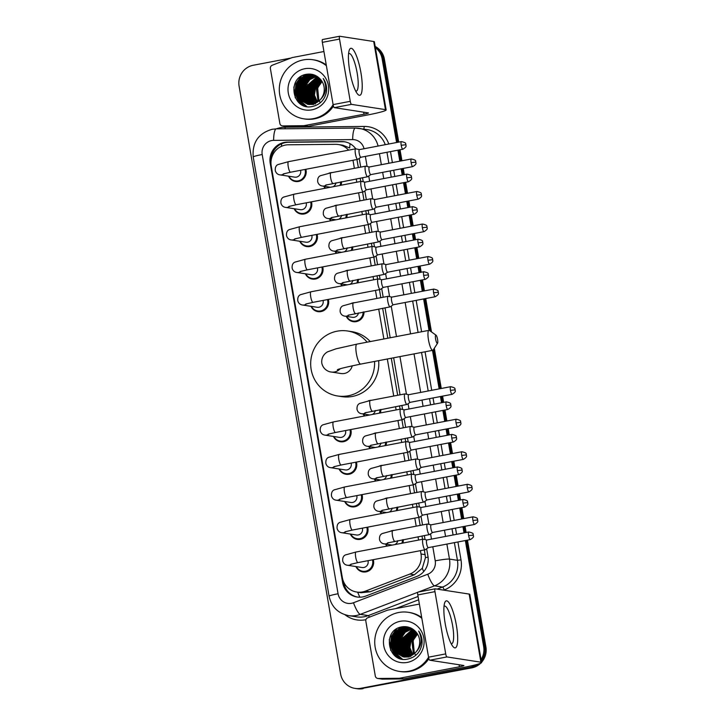 <?xml version="1.0" encoding="UTF-8"?>
<svg xmlns="http://www.w3.org/2000/svg" width="725" height="725" viewBox="0 0 725 725"><rect width="100%" height="100%" fill="white"/><g stroke="black" fill="none" stroke-linecap="round" stroke-linejoin="round"><path stroke-width="1.09" d="M334.506 205.746A9.561 9.289 98.8 0 1 337.932 205.075M347.148 214.265A9.561 9.289 98.8 0 1 346.613 217.763M340.125 238.271A9.561 9.289 98.8 0 1 343.55 237.601M352.767 246.799A9.561 9.289 98.8 0 1 352.232 250.288M345.743 270.806A9.561 9.289 98.8 0 1 349.169 270.135M358.386 279.333A9.561 9.289 98.8 0 1 357.851 282.822M351.362 303.34A9.561 9.289 98.8 0 1 354.797 302.669M364.004 311.859A9.561 9.289 98.8 0 1 346.296 316.363M368.218 400.934A9.561 9.289 98.8 0 1 371.653 400.263M380.861 409.453A9.561 9.289 98.8 0 1 380.326 412.951M373.837 433.468A9.561 9.289 98.8 0 1 377.272 432.798M386.479 441.987A9.561 9.289 98.8 0 1 385.945 445.485M379.456 465.994A9.561 9.289 98.8 0 1 382.891 465.323M392.098 474.522A9.561 9.289 98.8 0 1 391.563 478.011M385.075 498.528A9.561 9.289 98.8 0 1 388.509 497.858M397.717 507.047A9.561 9.289 98.8 0 1 397.182 510.545M390.693 531.062A9.561 9.289 98.8 0 1 394.128 530.392M403.336 539.581A9.561 9.289 98.8 0 1 402.801 543.079M328.887 173.212A9.561 9.289 98.8 0 1 332.313 172.541M341.529 181.73A9.561 9.289 98.8 0 1 340.995 185.228M373.284 559.673A9.561 9.289 98.8 0 1 355.939 566.569M367.666 527.138A9.561 9.289 98.8 0 1 350.32 534.035M362.047 494.613A9.561 9.289 98.8 0 1 344.701 501.501M356.419 462.079A9.561 9.289 98.8 0 1 339.083 468.975M350.8 429.544A9.561 9.289 98.8 0 1 333.464 436.441M317.088 234.356A9.561 9.289 98.8 0 1 299.751 241.253M311.469 201.822A9.561 9.289 98.8 0 1 294.132 208.718M322.707 266.891A9.561 9.289 98.8 0 1 305.37 273.778M328.325 299.416A9.561 9.289 98.8 0 1 310.989 306.312M305.85 169.297A9.561 9.289 98.8 0 1 288.514 176.184M348.589 150.166A17.935 17.418 -81.2 0 0 338.339 144.52A17.935 17.418 -81.2 0 0 335.584 144.32L288.378 144.792A17.935 17.418 -81.2 0 0 285.351 145.091A17.935 17.418 -81.2 0 0 271.232 165.989L342.327 577.607A17.935 17.418 -81.2 0 0 356.754 592.044A17.935 17.418 -81.2 0 0 365.472 591.102L409.815 574.073A17.935 17.418 -81.2 0 0 421.007 554.009L420.428 550.665M358.349 167.566L356.954 159.527M356.754 592.044L361.113 592.715L370.022 591.808L414.365 574.771L422.294 568.291L425.475 557.607L424.388 549.903M422.557 539.3L421.986 536.02M420.156 525.417L418.769 517.369M416.938 506.766L416.368 503.485M414.537 492.882L413.15 484.844M411.32 474.241L410.749 470.951M408.918 460.348L407.532 452.309M405.701 441.706L405.13 438.426M403.299 427.822L401.913 419.775M400.082 409.172L399.511 405.891M397.681 395.288L391.282 358.25M387.821 338.212L382.655 308.297M380.824 297.694L379.438 289.647M377.607 279.043L377.036 275.763M375.206 265.16L373.819 257.121M371.979 246.518L371.417 243.228M369.587 232.625L368.2 224.587M366.361 213.984L365.799 210.703M363.968 200.1L362.572 192.052M360.742 181.449L360.18 178.169M350.075 143.704A17.935 4.196 -90.6 0 0 349.695 147.991L342.871 145.218L338.339 144.52M418.597 540.062L418.026 536.772M416.195 526.169L414.809 518.13M412.978 507.527L412.407 504.247M410.577 493.643L409.19 485.596M407.359 474.993L406.788 471.712M404.958 461.109L403.571 453.062M401.732 442.458L401.17 439.178M399.339 428.575L397.952 420.536M396.113 409.933L395.551 406.643M393.72 396.04L387.322 359.002M383.86 338.974L378.695 309.049M376.864 298.446L375.468 290.408M373.638 279.805L373.076 276.524M371.245 265.921L369.85 257.873M368.019 247.27L367.457 243.99M365.627 233.387L364.231 225.348M362.4 214.745L361.838 211.455M359.999 200.852L358.612 192.814M356.782 182.211L356.22 178.93M354.38 168.327L352.993 160.279M330.7 220.799A9.561 9.289 98.8 0 1 329.44 218.769M336.318 253.333A9.561 9.289 98.8 0 1 335.059 251.303M341.937 285.868A9.561 9.289 98.8 0 1 340.678 283.837M364.412 415.987A9.561 9.289 98.8 0 1 363.153 413.966M370.031 448.521A9.561 9.289 98.8 0 1 368.771 446.491M375.659 481.056A9.561 9.289 98.8 0 1 374.39 479.026M381.278 513.59A9.561 9.289 98.8 0 1 380.009 511.56M386.896 546.115A9.561 9.289 98.8 0 1 385.627 544.085M325.081 188.273A9.561 9.289 98.8 0 1 323.821 186.243M359.428 149.622L355.794 148.815A5.383 1.205 79.2 0 0 355.794 148.815A5.383 1.205 79.2 0 0 355.767 148.815A17.935 17.418 -81.2 0 0 344.411 141.756A17.935 17.418 -81.2 0 0 341.647 141.556L287.363 142.1A17.935 17.418 -81.2 0 0 284.336 142.399A17.935 17.418 -81.2 0 0 270.217 163.297L342.635 582.565A17.935 17.418 -81.2 0 0 357.053 597.001A17.935 17.418 -81.2 0 0 365.781 596.059L416.775 576.475A17.935 17.418 -81.2 0 0 427.958 556.41L426.635 548.762M271.068 160.85A17.935 17.418 98.8 0 1 285.46 142.571A17.935 17.418 98.8 0 1 288.487 142.272L342.771 141.728A17.935 17.418 98.8 0 1 344.964 141.855M375.378 47.633A17.935 17.418 98.8 0 1 382.138 58.816L396.593 142.517M476.334 664.607A17.935 17.418 98.8 0 1 469.546 667.517L360.833 688.297A17.935 17.418 98.8 0 1 355.051 688.406A17.935 17.418 98.8 0 1 340.623 673.969L239.096 86.166A17.935 17.418 98.8 0 1 253.215 65.268L290.897 58.063M465.35 540.551L483.666 646.618A17.935 17.418 98.8 0 1 481.083 659.596M397.916 150.175L399.819 161.158M401.142 168.816L402.212 175.042M403.535 182.7L405.438 193.693M406.761 201.351L407.831 207.577M409.154 215.234L411.057 226.218M412.38 233.876L413.449 240.111M414.772 247.769L416.676 258.752M417.999 266.41L419.068 272.636M420.391 280.294L422.294 291.287M423.618 298.945L429.037 330.346M432.499 350.365L439.151 388.881M440.474 396.539L441.552 402.765M442.875 410.423L444.769 421.415M446.093 429.073L447.171 435.299M448.494 442.957L450.388 453.941M451.711 461.598L452.79 467.833M454.113 475.491L456.007 486.475M457.33 494.133L458.408 500.359M459.732 508.017L461.626 519.009M462.949 526.667L464.027 532.893M375.26 46.953A17.935 17.418 98.8 0 1 383.253 58.988L397.653 142.308L383.253 58.988A17.935 17.418 98.8 0 0 375.26 46.953M480.675 663.203A17.935 17.418 98.8 0 1 471.785 667.861L361.947 688.469A17.935 17.418 98.8 0 1 356.165 688.578A17.935 17.418 98.8 0 0 361.947 688.469L470.67 667.689L360.833 688.297M467.453 540.152L485.904 646.963L484.789 646.791A17.935 17.418 98.8 0 1 481.327 661.019A17.935 17.418 98.8 0 0 484.789 646.791L466.402 540.352L484.789 646.791L483.666 646.618M478.482 663.991A17.935 17.418 98.8 0 1 470.67 667.689A17.935 17.418 98.8 0 0 478.482 663.991M398.977 149.966L400.871 160.959L398.977 149.966M402.194 168.617L403.272 174.843L402.194 168.617M404.595 182.501L406.489 193.484L404.595 182.501M407.812 201.142L408.891 207.377L407.812 201.142M410.214 215.035L412.108 226.019L410.214 215.035M413.431 233.677L414.51 239.903L413.431 233.677M415.833 247.56L417.727 258.553L415.833 247.56M419.05 266.211L420.128 272.437L419.05 266.211M421.452 280.095L423.346 291.087L421.452 280.095M424.669 298.745L430.251 331.035L424.669 298.745M433.459 349.613L440.202 388.682L433.459 349.613M441.525 396.339L442.603 402.565L441.525 396.339M443.927 410.223L445.821 421.207L443.927 410.223M447.144 428.865L448.222 435.1L447.144 428.865M449.545 442.757L451.439 453.741L449.545 442.757M452.763 461.399L453.841 467.625L452.763 461.399M455.164 475.283L457.058 486.276L455.164 475.283M458.381 493.933L459.46 500.159L458.381 493.933M460.783 507.817L462.686 518.801L460.783 507.817M464 526.468L465.078 532.694L464 526.468M425.058 539.599L424.361 535.567M422.53 524.963L421.017 516.236M419.44 507.074L418.742 503.032M416.911 492.429L415.398 483.702M413.821 474.54L413.123 470.498M411.292 459.895L409.779 451.167M408.202 442.005L407.504 437.972M405.674 427.369L404.16 418.642M402.583 409.471L401.886 405.438M400.055 394.835L393.657 357.797M390.195 337.759L385.02 307.844M383.19 297.241L381.685 288.514M380.099 279.352L379.402 275.31M377.571 264.707L376.067 255.979M374.481 246.817L373.783 242.775M371.952 232.172L370.448 223.445M368.862 214.283L368.164 210.25M366.333 199.647L364.829 190.92M363.243 181.757L362.545 177.716M360.715 167.113L359.21 158.385M357.615 597.074A17.935 17.418 98.8 0 1 343.75 582.737L343.596 581.812M363.071 688.65A17.935 17.418 98.8 0 1 357.289 688.75L355.051 688.406M375.169 46.436A17.935 17.418 98.8 0 1 384.377 59.16L398.705 142.109M400.028 149.767L401.922 160.76M403.245 168.417L404.323 174.643M405.647 182.301L407.541 193.285M408.864 200.943L409.942 207.178M411.265 214.836L413.159 225.819M414.483 233.477L415.561 239.703M416.884 247.361L418.778 258.354M420.101 266.012L421.18 272.237M422.503 279.895L424.406 290.879M425.72 298.537L431.493 331.932M434.311 348.281L441.262 388.473M442.585 396.131L443.655 402.366M444.978 410.024L446.881 421.007M448.204 428.665L449.273 434.891M450.597 442.549L452.5 453.542M453.823 461.2L454.892 467.426M456.215 475.083L458.118 486.076M459.442 493.734L460.511 499.96M461.834 507.618L463.737 518.602M465.06 526.259L466.139 532.494M485.904 646.963A17.935 17.418 98.8 0 1 481.545 662.287M349.731 70.95A23.907 5.347 -100.8 0 1 349.115 50.668A23.907 5.347 -100.8 0 1 360.923 72.681A23.907 5.347 -100.8 0 1 357.353 93.761A23.907 5.347 -100.8 0 1 349.731 70.95M355.685 91.042A19.131 4.277 79.2 0 0 356.274 91.105A19.131 4.277 79.2 0 0 357.162 73.017A19.131 4.277 79.2 0 0 349.097 53.532A19.131 4.277 79.2 0 0 348.562 53.804M303.648 125.706A2.991 2.9 -81.2 0 0 304.147 125.652L308.352 126.304A2.991 2.9 98.8 0 1 307.844 126.358L303.648 125.706L282.732 125.914A2.991 2.9 -81.2 0 1 279.868 123.477L270.389 68.567A2.991 2.9 -81.2 0 1 272.256 65.223L291.894 57.683A2.991 2.9 -81.2 0 1 292.383 57.538L323.93 51.511M308.352 126.304L368.173 114.867A23.907 1.849 170.2 0 0 386.144 109.928A23.907 1.849 170.2 0 0 385.464 109.629L351.471 104.364L334.307 107.644L368.3 112.91A5.981 0.462 -9.8 0 1 368.472 112.982A5.981 0.462 -9.8 0 1 363.977 114.215L304.147 125.652M307.844 126.358L286.937 126.558A2.991 2.9 98.8 0 1 286.475 126.531L282.279 125.878M386.144 109.928L374.372 41.814A23.907 1.849 170.2 0 0 373.701 41.506L339.708 36.25A2.991 0.671 79.2 0 0 339.653 36.25A2.991 0.671 79.2 0 0 339.517 39.078L322.353 42.358A2.991 0.671 -100.8 0 1 322.489 39.531A2.991 0.671 -100.8 0 1 322.543 39.531L339.599 36.268M334.307 107.644A2.991 0.671 -100.8 0 1 333.101 104.608L350.266 101.319L339.517 39.078M350.266 101.319A2.991 0.671 79.2 0 0 351.471 104.364M333.101 104.608L322.353 42.358M333.11 104.672A29.888 29.036 98.8 0 1 313.417 118.646A29.888 29.036 98.8 0 1 303.775 118.818A29.888 29.036 98.8 0 1 279.288 89.809A29.888 29.036 98.8 0 1 303.267 59.921A29.888 29.036 98.8 0 1 312.91 59.749A29.888 29.036 98.8 0 1 326.386 65.712M333.455 106.095A29.888 29.036 98.8 0 1 314.532 118.818A29.888 29.036 98.8 0 1 304.89 118.991L303.775 118.818M326.495 91.703C327.075 86.846 325.987 82.442 323.223 78.49C327.337 86.801 326.205 94.014 319.843 100.141A14.944 14.518 98.8 0 0 320.087 78.925C316.472 75.146 312.094 73.578 306.965 74.222C286.022 76.768 292.22 111.115 312.122 106.53C319.988 104.808 324.782 99.86 326.495 91.703M304.79 68.73A20.916 20.327 98.8 0 1 328.371 85.459A20.916 20.327 98.8 0 1 311.895 109.838A20.916 20.327 98.8 0 1 288.314 93.108A20.916 20.327 98.8 0 1 304.79 68.73M313.109 74.902L308.388 75.001L301.455 78.318L297.032 84.68L296.271 92.365L299.334 99.316L307.835 104.328M315.611 75.554L312.928 74.874L308.034 74.947L301.111 78.264L296.688 84.626L295.918 92.311L298.99 99.262L307.663 104.3L312.412 104.201L319.843 100.141M313.798 75.037L309.783 75.219L302.86 78.536L298.437 84.888L297.667 92.582L300.739 99.533L308.542 104.409M313.626 75.001L309.439 75.164L302.506 78.481L298.084 84.834L297.322 92.528L300.386 99.479L308.361 104.391M314.487 75.201L311.188 75.436L304.255 78.753L299.833 85.106L299.062 92.8L302.135 99.751L309.249 104.454M314.324 75.155L310.835 75.382L303.911 78.699L299.479 85.052L298.718 92.746L301.781 99.697L309.077 104.445M315.176 75.409L312.584 75.654L305.651 78.971L301.228 85.323L300.467 93.017L303.53 99.968L309.965 104.454M315.003 75.355L312.23 75.599L305.307 78.916L300.884 85.269L300.114 92.963L303.186 99.914L309.783 104.463M315.801 75.645L313.979 75.871L307.056 79.188L302.633 85.541L301.863 93.226L304.935 100.186L310.69 104.427M315.665 75.581L313.635 75.817L306.702 79.134L302.28 85.487L301.518 93.172L304.582 100.132L310.508 104.436M316.345 75.935L308.451 79.406L304.029 85.758L303.267 93.443L306.331 100.403L311.415 104.364M316.209 75.862L308.107 79.351L303.675 85.704L302.914 93.389L305.986 100.349L311.233 104.382M316.916 76.279L309.856 79.614L305.424 85.976L304.663 93.661L307.726 100.621L312.149 104.246M316.771 76.188L309.502 79.56L305.08 85.922L304.31 93.607L307.382 100.567L311.968 104.282M307.663 104.3L312.756 104.255M308.714 104.445L309.24 104.545M308.542 104.427L313.807 104.418M317.505 76.66L306.829 86.193L306.059 93.878L309.131 100.838L312.892 104.101M317.351 76.56L306.476 86.139L305.714 93.824L308.778 100.784L312.702 104.137M318.094 77.095L308.225 86.411L307.463 94.096L310.527 101.047L313.635 103.902M317.949 76.977L307.88 86.357L307.11 94.042L310.182 101.002L313.445 103.956M318.692 77.575L309.62 86.619L308.859 94.313L311.931 101.264L314.387 103.657M318.538 77.448L309.276 86.565L308.506 94.259L311.578 101.21L314.197 103.72M319.281 78.101L311.025 86.837L310.255 94.531L313.327 101.482L315.148 103.358M319.136 77.965L310.672 86.782L309.91 94.477L312.973 101.427L314.958 103.439M319.87 78.699L312.421 87.054L311.659 94.748L314.722 101.699L315.919 103.004M319.725 78.545L312.076 87L311.306 94.694L314.378 101.645L315.728 103.104M320.477 79.342L313.825 87.272L313.055 94.957L316.707 102.588M320.323 79.179L313.472 87.218L312.711 94.912L316.508 102.705M321.075 80.058L315.221 87.489L314.451 95.156L317.496 102.098M320.921 79.868L314.868 87.435L314.106 95.12L317.296 102.225M321.655 80.856L316.617 87.707L318.302 101.518M321.51 80.647L316.272 87.653L318.094 101.672M319.698 101.736L317.251 95.609A14.944 14.518 98.8 0 1 322.136 81.599M319.843 101.944L320.296 102.533M322.09 81.517L317.668 87.87L318.918 101.02M312.91 59.749L314.034 59.921A29.888 29.036 98.8 0 1 326.25 64.933M315.864 85.985L314.451 95.12M314.469 85.777L313.046 94.903M318.212 78.617L314.949 82.17M313.064 85.559L311.65 94.685M312.403 98.401L314.342 102.606M314.804 103.312L315.33 104.028M311.668 85.342L310.246 94.468M310.264 85.124L308.85 94.25M308.868 84.907L307.454 94.032M307.472 84.689L306.05 93.824M306.068 84.472L304.654 93.607M304.672 84.254L303.258 93.389M303.277 84.046L301.854 93.172M301.872 83.828L300.458 92.954M301.21 96.67L303.15 100.875M300.476 83.611L299.053 92.737M307.772 74.122L304.908 75.898M304.219 76.451L300.957 80.004M299.081 83.393L297.658 92.519M298.41 96.244L300.349 100.449M300.812 101.147L306.82 106.493M305.044 74.639L299.561 79.795M297.676 83.176L296.262 92.302M297.014 96.026L300.168 101.926L305.062 106.077M300.73 76.633L295.918 83.883L295.012 93.244L298.763 101.708L302.089 104.853M315.674 83.738L314.278 86.728L313.581 97.168M314.278 83.52L312.874 86.511L312.176 96.96M312.874 83.302L311.478 86.293L310.78 96.742M311.478 83.085L310.083 86.076L309.385 96.525M300.286 81.354L298.89 84.345L298.192 94.794M305.442 74.53L300.458 78.853M298.89 81.137L297.486 84.127L296.788 94.576M301.41 76.207L296.09 83.91L295.184 93.271L298.936 101.736L302.597 105.107M293.806 87.027L295.274 97.902M435.616 339.083A4.187 0.933 79.2 0 0 437.574 343.197A4.187 0.933 79.2 0 0 437.574 339.391A4.187 0.933 79.2 0 0 436.042 335.195A4.187 0.933 79.2 0 0 435.616 339.083M437.574 343.197L433.242 349.948A10.159 2.275 -100.8 0 1 432.78 350.311A10.159 2.275 -100.8 0 1 428.493 339.962A10.159 2.275 -100.8 0 1 428.964 330.355A10.159 2.275 -100.8 0 1 429.526 330.518L436.042 335.195M337.361 369.741L337.352 369.741C338.865 368.862 346.641 366.977 360.688 364.095A10.159 2.275 79.2 0 1 356.401 353.746A10.159 2.275 79.2 0 1 356.872 344.13L336.119 348.798L328.144 351.625C326.395 352.178 320.921 356.048 321.818 363.243C323.495 370.384 329.73 372.034 331.289 372.016L341.085 373.529A10.159 9.869 -81.2 0 0 352.232 365.808M374.553 361.449A32.87 31.936 98.8 0 1 348.218 395.787A32.87 31.936 98.8 0 1 337.605 395.977A32.87 31.936 98.8 0 1 310.672 364.068A32.87 31.936 98.8 0 1 337.053 331.198A32.87 31.936 98.8 0 1 347.665 331.008A32.87 31.936 98.8 0 1 367.131 342.173M378.64 360.66A32.87 31.936 98.8 0 1 352.413 396.439A32.87 31.936 98.8 0 1 341.801 396.629L337.605 395.977M347.665 331.008L351.861 331.651A32.87 31.936 98.8 0 1 370.248 341.575M300.549 170.302A5.383 5.229 98.8 0 1 294.703 177.145L280.04 174.879C277.639 174.58 276.062 173.175 275.292 170.656C275.029 167.538 275.926 165.508 277.974 164.566L288.496 161.657A5.383 1.205 79.2 0 0 288.251 166.75A5.383 1.205 79.2 0 0 288.314 167.076A5.383 1.205 79.2 0 0 290.517 172.224L357.697 159.382A5.383 1.205 79.2 0 0 357.806 159.337L360.887 157.252M305.026 169.451A8.963 8.709 98.8 0 1 288.931 176.257M355.767 148.815A5.383 1.205 79.2 0 0 355.676 148.815A5.383 1.205 79.2 0 0 355.422 153.899A5.383 1.205 79.2 0 0 357.597 159.382A5.383 1.205 79.2 0 0 357.697 159.382M359.455 149.622A3.888 0.87 79.2 0 0 359.392 149.622A3.888 0.87 79.2 0 0 359.21 153.301A3.888 0.87 79.2 0 0 360.778 157.262A3.888 0.87 79.2 0 0 360.851 157.262A3.888 0.87 79.2 0 0 360.923 157.225M306.177 202.837A5.383 5.229 98.8 0 1 300.322 209.679L285.659 207.404C283.257 207.105 281.681 205.701 280.919 203.19C280.647 200.073 281.545 198.043 283.593 197.1L294.114 194.191A5.383 1.205 79.2 0 0 293.87 199.275A5.383 1.205 79.2 0 0 293.933 199.611A5.383 1.205 79.2 0 0 296.135 204.758L363.316 191.917A5.383 1.205 79.2 0 0 363.424 191.871L366.506 189.778A3.888 0.87 79.2 0 0 366.542 189.76M310.644 201.985A8.963 8.709 98.8 0 1 294.558 208.782M365.047 182.147L361.413 181.35A5.383 1.205 79.2 0 0 361.394 181.35A5.383 1.205 79.2 0 0 361.413 181.35A5.383 1.205 79.2 0 0 361.295 181.35A5.383 1.205 79.2 0 0 361.041 186.434A5.383 1.205 79.2 0 0 363.216 191.917A5.383 1.205 79.2 0 0 363.316 191.917M365.074 182.156A3.888 0.87 79.2 0 0 365.01 182.156A3.888 0.87 79.2 0 0 364.829 185.836A3.888 0.87 79.2 0 0 366.397 189.787A3.888 0.87 79.2 0 0 366.469 189.787L408.465 181.757C413.64 178.667 410.912 177.906 411.564 177.281L406.825 177.806A3.888 0.87 79.2 0 0 408.465 181.757M311.795 235.371A5.383 5.229 98.8 0 1 305.941 242.204L291.278 239.939C288.876 239.64 287.299 238.235 286.538 235.725C286.266 232.598 287.163 230.568 289.212 229.626L299.742 226.717A5.383 1.205 79.2 0 0 299.488 231.81A5.383 1.205 79.2 0 0 299.552 232.145A5.383 1.205 79.2 0 0 301.754 237.283L368.934 224.442A5.383 1.205 79.2 0 0 369.043 224.397L372.124 222.312A3.888 0.87 79.2 0 0 372.161 222.285M316.263 234.519A8.963 8.709 98.8 0 1 300.177 241.316M370.665 214.682L367.031 213.884A5.383 1.205 79.2 0 0 367.013 213.875A5.383 1.205 79.2 0 0 367.031 213.884A5.383 1.205 79.2 0 0 366.913 213.875A5.383 1.205 79.2 0 0 366.66 218.968A5.383 1.205 79.2 0 0 368.835 224.451A5.383 1.205 79.2 0 0 368.934 224.442M370.692 214.691A3.888 0.87 79.2 0 0 370.629 214.691A3.888 0.87 79.2 0 0 370.448 218.361A3.888 0.87 79.2 0 0 372.016 222.321A3.888 0.87 79.2 0 0 372.088 222.321L414.084 214.292C419.258 211.202 416.531 210.44 417.183 209.815L412.443 210.332A3.888 0.87 79.2 0 0 414.084 214.292M317.414 267.897A5.383 5.229 98.8 0 1 311.56 274.739L296.897 272.473C294.495 272.174 292.918 270.769 292.157 268.259C291.885 265.132 292.782 263.103 294.83 262.16L305.361 259.251A5.383 1.205 79.2 0 0 305.107 264.344A5.383 1.205 79.2 0 0 305.171 264.67A5.383 1.205 79.2 0 0 307.373 269.818L374.553 256.976A5.383 1.205 79.2 0 0 374.662 256.931L377.743 254.847A3.888 0.87 79.2 0 0 377.779 254.819M321.882 267.045A8.963 8.709 98.8 0 1 305.796 273.851M376.284 247.216L372.65 246.409A5.383 1.205 79.2 0 0 372.632 246.409A5.383 1.205 79.2 0 0 372.65 246.409A5.383 1.205 79.2 0 0 372.532 246.409A5.383 1.205 79.2 0 0 372.278 251.502A5.383 1.205 79.2 0 0 374.453 256.976A5.383 1.205 79.2 0 0 374.553 256.976M376.311 247.216A3.888 0.87 79.2 0 0 376.248 247.225A3.888 0.87 79.2 0 0 376.067 250.895A3.888 0.87 79.2 0 0 377.634 254.856A3.888 0.87 79.2 0 0 377.707 254.856L419.702 246.826C424.877 243.736 422.149 242.975 422.802 242.349L418.062 242.866A3.888 0.87 79.2 0 0 419.702 246.826M323.033 300.431A5.383 5.229 98.8 0 1 317.178 307.273L302.515 305.007C300.114 304.708 298.537 303.295 297.776 300.784C297.504 297.667 298.401 295.637 300.449 294.694L310.98 291.785A5.383 1.205 79.2 0 0 310.726 296.869A5.383 1.205 79.2 0 0 310.789 297.205A5.383 1.205 79.2 0 0 313.001 302.352L380.172 289.511A5.383 1.205 79.2 0 0 380.281 289.465L383.362 287.381A3.888 0.87 79.2 0 0 383.398 287.354M327.501 299.579A8.963 8.709 98.8 0 1 311.415 306.376M381.903 279.741L378.269 278.944A5.383 1.205 79.2 0 0 378.251 278.944A5.383 1.205 79.2 0 0 378.269 278.944A5.383 1.205 79.2 0 0 378.151 278.944A5.383 1.205 79.2 0 0 377.897 284.028A5.383 1.205 79.2 0 0 380.072 289.511A5.383 1.205 79.2 0 0 380.172 289.511M381.939 279.75A3.888 0.87 79.2 0 0 381.867 279.75A3.888 0.87 79.2 0 0 381.685 283.43A3.888 0.87 79.2 0 0 383.253 287.39A3.888 0.87 79.2 0 0 383.326 287.381L425.321 279.352C430.496 276.261 427.768 275.5 428.421 274.875L423.681 275.4A3.888 0.87 79.2 0 0 425.321 279.352M345.508 430.559A5.383 5.229 98.8 0 1 339.653 437.402L324.99 435.127C322.598 434.828 321.012 433.423 320.251 430.913C319.979 427.795 320.876 425.756 322.933 424.823L333.455 421.914A5.383 1.205 79.2 0 0 333.201 426.998A5.383 1.205 79.2 0 0 333.264 427.333A5.383 1.205 79.2 0 0 335.476 432.481L402.647 419.639A5.383 1.205 79.2 0 0 402.756 419.594L405.837 417.5A3.888 0.87 79.2 0 0 405.882 417.482M349.976 429.708A8.963 8.709 98.8 0 1 333.89 436.504M404.378 409.87L400.744 409.072A5.383 1.205 79.2 0 0 400.726 409.063A5.383 1.205 79.2 0 0 400.744 409.072A5.383 1.205 79.2 0 0 400.626 409.072A5.383 1.205 79.2 0 0 400.381 414.156A5.383 1.205 79.2 0 0 402.547 419.639A5.383 1.205 79.2 0 0 402.647 419.639M404.414 409.879A3.888 0.87 79.2 0 0 404.342 409.879A3.888 0.87 79.2 0 0 404.16 413.558A3.888 0.87 79.2 0 0 405.728 417.509A3.888 0.87 79.2 0 0 405.801 417.509L447.796 409.48C452.98 406.39 450.243 405.628 450.896 405.003L446.156 405.529A3.888 0.87 79.2 0 0 447.796 409.48M351.127 463.094A5.383 5.229 98.8 0 1 345.272 469.927L330.618 467.661C328.217 467.362 326.631 465.957 325.869 463.447C325.597 460.321 326.495 458.291 328.552 457.348L339.073 454.439A5.383 1.205 79.2 0 0 338.82 459.532A5.383 1.205 79.2 0 0 338.883 459.858A5.383 1.205 79.2 0 0 341.094 465.006L408.266 452.164A5.383 1.205 79.2 0 0 408.374 452.119L411.465 450.035M355.594 462.233A8.963 8.709 98.8 0 1 339.508 469.039M410.006 442.404L406.362 441.607A5.383 1.205 79.2 0 0 406.344 441.597A5.383 1.205 79.2 0 0 406.362 441.607A5.383 1.205 79.2 0 0 406.245 441.597A5.383 1.205 79.2 0 0 406 446.691A5.383 1.205 79.2 0 0 408.166 452.164A5.383 1.205 79.2 0 0 408.266 452.164M410.033 442.413A3.888 0.87 79.2 0 0 409.96 442.413A3.888 0.87 79.2 0 0 409.779 446.083A3.888 0.87 79.2 0 0 411.347 450.044A3.888 0.87 79.2 0 0 411.419 450.044A3.888 0.87 79.2 0 0 411.501 450.007M356.745 495.619A5.383 5.229 98.8 0 1 350.891 502.461L336.237 500.196C333.835 499.897 332.249 498.492 331.488 495.972C331.225 492.855 332.113 490.825 334.171 489.882L344.692 486.973A5.383 1.205 79.2 0 0 344.438 492.067A5.383 1.205 79.2 0 0 344.502 492.393A5.383 1.205 79.2 0 0 346.713 497.54L413.884 484.699A5.383 1.205 79.2 0 0 413.993 484.653L417.083 482.569M361.213 494.767A8.963 8.709 98.8 0 1 345.127 501.573M412.008 474.141A5.383 1.205 79.2 0 0 411.981 474.132A5.383 1.205 79.2 0 0 411.863 474.132A5.383 1.205 79.2 0 0 411.619 479.225A5.383 1.205 79.2 0 0 413.785 484.699A5.383 1.205 79.2 0 0 413.884 484.699M415.652 474.938A3.888 0.87 79.2 0 0 415.579 474.948A3.888 0.87 79.2 0 0 415.398 478.618A3.888 0.87 79.2 0 0 416.966 482.578A3.888 0.87 79.2 0 0 417.038 482.578A3.888 0.87 79.2 0 0 417.12 482.542M411.981 474.132A5.383 1.205 79.2 0 0 411.963 474.132L415.624 474.938M362.364 528.153A5.383 5.229 98.8 0 1 356.51 534.996L341.856 532.73C339.454 532.422 337.868 531.017 337.107 528.507C336.844 525.389 337.732 523.359 339.789 522.417L350.311 519.508A5.383 1.205 79.2 0 0 350.057 524.592A5.383 1.205 79.2 0 0 350.121 524.927A5.383 1.205 79.2 0 0 352.332 530.075L419.503 517.233A5.383 1.205 79.2 0 0 419.612 517.188L422.702 515.094M366.832 527.302A8.963 8.709 98.8 0 1 350.746 534.098M417.627 506.675A5.383 1.205 79.2 0 0 417.6 506.666A5.383 1.205 79.2 0 0 417.482 506.666A5.383 1.205 79.2 0 0 417.237 511.75A5.383 1.205 79.2 0 0 419.403 517.233A5.383 1.205 79.2 0 0 419.503 517.233M421.27 507.473A3.888 0.87 79.2 0 0 421.198 507.473A3.888 0.87 79.2 0 0 421.017 511.152A3.888 0.87 79.2 0 0 422.584 515.103A3.888 0.87 79.2 0 0 422.657 515.103A3.888 0.87 79.2 0 0 422.738 515.076M417.6 506.666A5.383 1.205 79.2 0 0 417.582 506.666L421.243 507.464M367.983 560.688A5.383 5.229 98.8 0 1 362.128 567.521L347.474 565.255C345.073 564.956 343.487 563.552 342.726 561.041C342.463 557.915 343.351 555.885 345.408 554.942L355.93 552.033A5.383 1.205 79.2 0 0 355.685 557.126A5.383 1.205 79.2 0 0 355.739 557.462A5.383 1.205 79.2 0 0 357.951 562.6L425.122 549.758A5.383 1.205 79.2 0 0 425.231 549.713L428.321 547.629M372.451 559.836A8.963 8.709 98.8 0 1 356.365 566.633M423.246 539.201A5.383 1.205 79.2 0 0 423.219 539.201A5.383 1.205 79.2 0 0 423.201 539.192A5.383 1.205 79.2 0 0 423.101 539.192A5.383 1.205 79.2 0 0 422.856 544.285A5.383 1.205 79.2 0 0 425.031 549.768A5.383 1.205 79.2 0 0 425.122 549.758M426.889 540.007A3.888 0.87 79.2 0 0 426.817 540.007A3.888 0.87 79.2 0 0 426.635 543.678A3.888 0.87 79.2 0 0 428.203 547.638A3.888 0.87 79.2 0 0 428.276 547.638A3.888 0.87 79.2 0 0 428.357 547.602M330.437 187.249A5.383 5.229 98.8 0 1 330.011 187.195L322.462 186.026C320.06 185.727 318.474 184.322 317.713 181.812C317.441 178.694 318.338 176.655 320.396 175.722L330.917 172.813A5.383 1.205 79.2 0 0 330.727 178.232A5.383 1.205 79.2 0 0 332.838 183.38A5.383 1.205 79.2 0 0 332.938 183.38A5.383 1.205 79.2 0 0 333.029 183.343M365.726 166.188A5.383 1.205 79.2 0 0 365.708 166.179A5.383 1.205 79.2 0 0 365.69 166.179A5.383 1.205 79.2 0 0 365.59 166.179A5.383 1.205 79.2 0 0 365.382 171.481A5.383 1.205 79.2 0 0 367.512 176.746A5.383 1.205 79.2 0 0 367.611 176.746A5.383 1.205 79.2 0 0 367.72 176.701L370.801 174.616M325.543 188.183A8.963 8.709 98.8 0 1 324.247 186.307M369.378 166.995A3.888 0.87 79.2 0 0 369.306 166.995A3.888 0.87 79.2 0 0 369.125 170.665A3.888 0.87 79.2 0 0 370.692 174.625A3.888 0.87 79.2 0 0 370.765 174.625A3.888 0.87 79.2 0 0 370.837 174.589M335.983 182.791A5.383 5.229 98.8 0 1 333.002 186.751M340.668 181.893A8.963 8.709 98.8 0 1 340.007 185.419M336.056 219.775A5.383 5.229 98.8 0 1 335.63 219.729L328.081 218.56C325.679 218.261 324.093 216.857 323.332 214.346C323.069 211.22 323.957 209.19 326.014 208.247L336.536 205.338A5.383 1.205 79.2 0 0 336.346 210.757A5.383 1.205 79.2 0 0 338.457 215.905A5.383 1.205 79.2 0 0 338.557 215.905A5.383 1.205 79.2 0 0 338.647 215.878M371.345 198.722A5.383 1.205 79.2 0 0 371.327 198.713A5.383 1.205 79.2 0 0 371.309 198.713A5.383 1.205 79.2 0 0 371.209 198.713A5.383 1.205 79.2 0 0 371.001 204.015A5.383 1.205 79.2 0 0 373.13 209.28A5.383 1.205 79.2 0 0 373.23 209.28A5.383 1.205 79.2 0 0 373.339 209.235L376.42 207.151M331.162 220.717A8.963 8.709 98.8 0 1 329.866 218.841M374.997 199.52A3.888 0.87 79.2 0 0 374.925 199.52A3.888 0.87 79.2 0 0 374.743 203.199A3.888 0.87 79.2 0 0 376.311 207.16A3.888 0.87 79.2 0 0 376.384 207.16A3.888 0.87 79.2 0 0 376.456 207.123M341.602 215.325A5.383 5.229 98.8 0 1 338.62 219.285M346.287 214.428A8.963 8.709 98.8 0 1 345.626 217.944M341.674 252.309A5.383 5.229 98.8 0 1 341.248 252.264L333.699 251.095C331.298 250.796 329.712 249.391 328.951 246.872C328.688 243.754 329.576 241.724 331.633 240.782L342.155 237.873A5.383 1.205 79.2 0 0 341.964 243.292A5.383 1.205 79.2 0 0 344.076 248.439A5.383 1.205 79.2 0 0 344.176 248.439A5.383 1.205 79.2 0 0 344.266 248.403M380.58 232.045L376.946 231.248A5.383 1.205 79.2 0 0 376.946 231.248A5.383 1.205 79.2 0 0 376.928 231.239A5.383 1.205 79.2 0 0 376.828 231.248A5.383 1.205 79.2 0 0 376.619 236.54A5.383 1.205 79.2 0 0 378.749 241.815A5.383 1.205 79.2 0 0 378.849 241.815A5.383 1.205 79.2 0 0 378.958 241.769L382.039 239.676M336.781 253.243A8.963 8.709 98.8 0 1 335.485 251.367M380.616 232.054A3.888 0.87 79.2 0 0 380.543 232.054A3.888 0.87 79.2 0 0 380.362 235.734A3.888 0.87 79.2 0 0 381.93 239.685A3.888 0.87 79.2 0 0 382.002 239.685A3.888 0.87 79.2 0 0 382.084 239.658M347.221 247.859A5.383 5.229 98.8 0 1 344.239 251.82M351.906 246.962A8.963 8.709 98.8 0 1 351.244 250.478M347.293 284.843A5.383 5.229 98.8 0 1 346.867 284.789L339.318 283.62C336.917 283.321 335.331 281.916 334.569 279.406C334.307 276.288 335.195 274.258 337.252 273.316L347.773 270.407A5.383 1.205 79.2 0 0 347.583 275.826A5.383 1.205 79.2 0 0 349.695 280.974A5.383 1.205 79.2 0 0 349.794 280.974A5.383 1.205 79.2 0 0 349.885 280.938M386.198 264.58L382.564 263.782A5.383 1.205 79.2 0 0 382.564 263.782A5.383 1.205 79.2 0 0 382.546 263.773A5.383 1.205 79.2 0 0 382.447 263.773A5.383 1.205 79.2 0 0 382.238 269.075A5.383 1.205 79.2 0 0 384.368 274.34A5.383 1.205 79.2 0 0 384.468 274.34A5.383 1.205 79.2 0 0 384.576 274.295L387.657 272.21M342.399 285.777A8.963 8.709 98.8 0 1 341.103 283.901M386.235 264.589A3.888 0.87 79.2 0 0 386.162 264.589A3.888 0.87 79.2 0 0 385.981 268.259A3.888 0.87 79.2 0 0 387.549 272.219A3.888 0.87 79.2 0 0 387.621 272.219A3.888 0.87 79.2 0 0 387.703 272.183M352.839 280.394A5.383 5.229 98.8 0 1 349.858 284.354M357.525 279.497A8.963 8.709 98.8 0 1 356.863 283.013M358.458 312.919A5.383 5.229 98.8 0 1 352.486 317.323L344.937 316.154C342.535 315.855 340.949 314.451 340.188 311.94C339.925 308.814 340.813 306.784 342.871 305.841L353.392 302.932A5.383 1.205 79.2 0 0 353.202 308.361A5.383 1.205 79.2 0 0 355.313 313.508A5.383 1.205 79.2 0 0 355.413 313.499A5.383 1.205 79.2 0 0 355.504 313.472M391.817 297.114L388.183 296.308A5.383 1.205 79.2 0 0 388.183 296.308A5.383 1.205 79.2 0 0 388.165 296.308A5.383 1.205 79.2 0 0 388.065 296.308A5.383 1.205 79.2 0 0 387.857 301.609A5.383 1.205 79.2 0 0 389.987 306.874A5.383 1.205 79.2 0 0 390.086 306.874A5.383 1.205 79.2 0 0 390.195 306.829L393.276 304.745M363.143 312.022A8.963 8.709 98.8 0 1 346.722 316.435M391.853 297.114A3.888 0.87 79.2 0 0 391.781 297.114A3.888 0.87 79.2 0 0 391.6 300.793A3.888 0.87 79.2 0 0 393.167 304.754A3.888 0.87 79.2 0 0 393.24 304.754A3.888 0.87 79.2 0 0 393.322 304.718M369.768 414.963A5.383 5.229 98.8 0 1 369.342 414.917L361.793 413.748C359.392 413.449 357.806 412.045 357.044 409.534C356.782 406.408 357.67 404.378 359.727 403.444L370.248 400.526A5.383 1.205 79.2 0 0 370.058 405.955A5.383 1.205 79.2 0 0 372.17 411.102A5.383 1.205 79.2 0 0 372.269 411.102A5.383 1.205 79.2 0 0 372.36 411.066M408.683 394.708L405.039 393.902A5.383 1.205 79.2 0 0 405.039 393.902A5.383 1.205 79.2 0 0 405.021 393.902A5.383 1.205 79.2 0 0 404.922 393.902A5.383 1.205 79.2 0 0 404.713 399.203A5.383 1.205 79.2 0 0 406.852 404.468A5.383 1.205 79.2 0 0 406.942 404.468A5.383 1.205 79.2 0 0 407.051 404.423L410.142 402.339M364.874 415.905A8.963 8.709 98.8 0 1 363.578 414.029M408.71 394.708A3.888 0.87 79.2 0 0 408.637 394.717A3.888 0.87 79.2 0 0 408.456 398.388A3.888 0.87 79.2 0 0 410.024 402.348A3.888 0.87 79.2 0 0 410.096 402.348A3.888 0.87 79.2 0 0 410.178 402.312M375.314 410.513A5.383 5.229 98.8 0 1 372.333 414.473M380 409.616A8.963 8.709 98.8 0 1 379.338 413.141M375.387 447.497A5.383 5.229 98.8 0 1 374.97 447.452L367.412 446.283C365.01 445.984 363.424 444.579 362.663 442.069C362.4 438.942 363.288 436.912 365.346 435.97L375.867 433.061A5.383 1.205 79.2 0 0 375.677 438.48A5.383 1.205 79.2 0 0 377.788 443.627A5.383 1.205 79.2 0 0 377.888 443.627A5.383 1.205 79.2 0 0 377.979 443.591M414.301 427.233L410.658 426.436A5.383 1.205 79.2 0 0 410.658 426.436A5.383 1.205 79.2 0 0 410.64 426.436A5.383 1.205 79.2 0 0 410.54 426.436A5.383 1.205 79.2 0 0 410.332 431.728A5.383 1.205 79.2 0 0 412.471 437.003A5.383 1.205 79.2 0 0 412.561 437.003A5.383 1.205 79.2 0 0 412.67 436.958L415.76 434.873M370.493 448.431A8.963 8.709 98.8 0 1 369.197 446.555M414.328 427.243A3.888 0.87 79.2 0 0 414.256 427.243A3.888 0.87 79.2 0 0 414.075 430.922A3.888 0.87 79.2 0 0 415.642 434.882A3.888 0.87 79.2 0 0 415.715 434.873A3.888 0.87 79.2 0 0 415.797 434.846M380.933 443.048A5.383 5.229 98.8 0 1 377.952 447.008M385.627 442.15A8.963 8.709 98.8 0 1 384.957 445.667M381.006 480.032A5.383 5.229 98.8 0 1 380.589 479.986L373.031 478.817C370.629 478.518 369.052 477.113 368.282 474.594C368.019 471.477 368.907 469.447 370.964 468.504L381.486 465.595A5.383 1.205 79.2 0 0 381.296 471.014A5.383 1.205 79.2 0 0 383.407 476.162A5.383 1.205 79.2 0 0 383.507 476.162A5.383 1.205 79.2 0 0 383.597 476.126M419.92 459.768L416.277 458.97A5.383 1.205 79.2 0 0 416.277 458.97A5.383 1.205 79.2 0 0 416.259 458.961A5.383 1.205 79.2 0 0 416.159 458.961A5.383 1.205 79.2 0 0 415.951 464.263A5.383 1.205 79.2 0 0 418.089 469.537A5.383 1.205 79.2 0 0 418.18 469.528A5.383 1.205 79.2 0 0 418.289 469.483L421.379 467.398M376.112 480.965A8.963 8.709 98.8 0 1 374.816 479.089M419.947 459.777A3.888 0.87 79.2 0 0 419.875 459.777A3.888 0.87 79.2 0 0 419.693 463.456A3.888 0.87 79.2 0 0 421.261 467.407A3.888 0.87 79.2 0 0 421.334 467.407A3.888 0.87 79.2 0 0 421.415 467.371M386.552 475.582A5.383 5.229 98.8 0 1 383.57 479.542M391.246 474.685A8.963 8.709 98.8 0 1 390.576 478.201M386.624 512.566A5.383 5.229 98.8 0 1 386.208 512.512L378.649 511.343C376.248 511.043 374.671 509.639 373.901 507.128C373.638 504.011 374.535 501.972 376.583 501.038L387.105 498.129A5.383 1.205 79.2 0 0 386.914 503.549A5.383 1.205 79.2 0 0 389.035 508.696A5.383 1.205 79.2 0 0 389.126 508.696A5.383 1.205 79.2 0 0 389.216 508.66M425.539 492.302L421.896 491.496A5.383 1.205 79.2 0 0 421.896 491.496A5.383 1.205 79.2 0 0 421.877 491.496A5.383 1.205 79.2 0 0 421.778 491.496A5.383 1.205 79.2 0 0 421.569 496.797A5.383 1.205 79.2 0 0 423.708 502.062A5.383 1.205 79.2 0 0 423.799 502.062A5.383 1.205 79.2 0 0 423.907 502.017L426.998 499.933M381.731 513.499A8.963 8.709 98.8 0 1 380.435 511.623M425.566 492.311A3.888 0.87 79.2 0 0 425.493 492.311A3.888 0.87 79.2 0 0 425.312 495.982A3.888 0.87 79.2 0 0 426.889 499.942A3.888 0.87 79.2 0 0 426.952 499.942A3.888 0.87 79.2 0 0 427.034 499.906M392.171 508.107A5.383 5.229 98.8 0 1 389.189 512.067M396.865 507.219A8.963 8.709 98.8 0 1 396.194 510.735M392.243 545.091A5.383 5.229 98.8 0 1 391.826 545.046L384.268 543.877C381.867 543.578 380.29 542.173 379.519 539.663C379.257 536.536 380.154 534.506 382.202 533.564L392.723 530.655A5.383 1.205 79.2 0 0 392.542 536.074A5.383 1.205 79.2 0 0 394.654 541.222A5.383 1.205 79.2 0 0 394.744 541.222A5.383 1.205 79.2 0 0 394.835 541.194M431.157 524.837L427.523 524.03A5.383 1.205 79.2 0 0 427.523 524.03A5.383 1.205 79.2 0 0 427.496 524.03A5.383 1.205 79.2 0 0 427.406 524.03A5.383 1.205 79.2 0 0 427.188 529.332A5.383 1.205 79.2 0 0 429.327 534.597A5.383 1.205 79.2 0 0 429.417 534.597A5.383 1.205 79.2 0 0 429.526 534.552L432.617 532.467M387.349 546.034A8.963 8.709 98.8 0 1 386.053 544.158M431.185 524.837A3.888 0.87 79.2 0 0 431.112 524.837A3.888 0.87 79.2 0 0 430.931 528.516A3.888 0.87 79.2 0 0 432.508 532.476A3.888 0.87 79.2 0 0 432.571 532.476A3.888 0.87 79.2 0 0 432.653 532.44M397.789 540.642A5.383 5.229 98.8 0 1 394.808 544.602M402.484 539.744A8.963 8.709 98.8 0 1 401.813 543.261M445.177 623.518A23.907 5.347 -100.8 0 1 444.561 603.236A23.907 5.347 -100.8 0 1 456.369 625.249A23.907 5.347 -100.8 0 1 452.799 646.328A23.907 5.347 -100.8 0 1 445.177 623.518M451.131 643.619A19.131 4.277 79.2 0 0 451.72 643.673A19.131 4.277 79.2 0 0 452.608 625.584A19.131 4.277 79.2 0 0 444.543 606.1A19.131 4.277 79.2 0 0 444.008 606.381M399.094 678.274A2.991 2.9 -81.2 0 0 399.593 678.228L403.789 678.872A2.991 2.9 98.8 0 1 403.29 678.926L399.094 678.274L378.178 678.482A2.991 2.9 -81.2 0 1 375.314 676.044L365.835 621.135A2.991 2.9 -81.2 0 1 367.702 617.791L387.34 610.251A2.991 2.9 -81.2 0 1 387.83 610.106L419.376 604.079M403.789 678.872L463.619 667.435A23.907 1.849 170.2 0 0 481.581 662.505A23.907 1.849 170.2 0 0 480.911 662.197L446.917 656.932L429.753 660.221L463.746 665.478A5.981 0.462 -9.8 0 1 463.918 665.55A5.981 0.462 -9.8 0 1 459.423 666.783L399.593 678.228M403.29 678.926L382.374 679.135A2.991 2.9 98.8 0 1 381.921 679.098L377.725 678.446M481.581 662.505L469.818 594.382A23.907 1.849 170.2 0 0 469.147 594.074L435.154 588.818A2.991 0.671 79.2 0 0 435.1 588.818A2.991 0.671 79.2 0 0 434.964 591.645L417.799 594.926A2.991 0.671 -100.8 0 1 417.935 592.098A2.991 0.671 -100.8 0 1 417.99 592.098L435.045 588.836M429.753 660.221A2.991 0.671 -100.8 0 1 428.548 657.176L445.712 653.896L434.964 591.645M445.712 653.896A2.991 0.671 79.2 0 0 446.917 656.932M428.548 657.176L417.799 594.926M428.557 657.24A29.888 29.036 98.8 0 1 408.855 671.214A29.888 29.036 98.8 0 1 399.221 671.386A29.888 29.036 98.8 0 1 374.734 642.377A29.888 29.036 98.8 0 1 398.714 612.489A29.888 29.036 98.8 0 1 408.356 612.317A29.888 29.036 98.8 0 1 421.832 618.28M428.892 658.662A29.888 29.036 98.8 0 1 409.978 671.386A29.888 29.036 98.8 0 1 400.336 671.558L399.221 671.386M421.941 644.271C422.521 639.414 421.433 635.009 418.669 631.058C422.775 639.368 421.651 646.582 415.289 652.708A14.944 14.518 98.8 0 0 415.534 631.493C411.918 627.714 407.541 626.155 402.411 626.79C381.468 629.336 387.667 663.683 407.559 659.097C415.434 657.376 420.228 652.428 421.941 644.271M400.236 621.298A20.916 20.327 98.8 0 1 423.817 638.027A20.916 20.327 98.8 0 1 407.341 662.405A20.916 20.327 98.8 0 1 383.761 645.685A20.916 20.327 98.8 0 1 400.236 621.298M408.547 627.469L403.834 627.569L396.901 630.886L392.479 637.248L391.718 644.933L394.781 651.893L403.281 656.895M411.057 628.122L408.374 627.442L403.481 627.515L396.557 630.832L392.125 637.193L391.364 644.878L394.436 651.838L403.109 656.868L407.858 656.768L415.289 652.708M409.244 627.605L405.23 627.787L398.306 631.103L393.874 637.456L393.113 645.15L396.185 652.101L403.988 656.977M409.072 627.569L404.885 627.732L397.952 631.049L393.53 637.411L392.76 645.096L395.832 652.047L403.807 656.959M409.933 627.768L406.634 628.004L399.702 631.321L395.279 637.674L394.509 645.368L397.581 652.319L404.695 657.022M409.761 627.723L406.281 627.95L399.348 631.267L394.926 637.619L394.164 645.313L397.228 652.264L404.514 657.013M410.622 627.977L408.03 628.222L401.097 631.538L396.675 637.891L395.913 645.585L398.977 652.536L405.411 657.031M410.45 627.923L407.677 628.167L400.753 631.484L396.33 637.837L395.56 645.531L398.632 652.482L405.23 657.031M411.247 628.213L409.426 628.439L402.502 631.756L398.079 638.109L397.309 645.803L400.381 652.754L406.136 656.995M411.111 628.149L409.081 628.385L402.148 631.702L397.726 638.054L396.965 645.748L400.028 652.699L405.955 657.004M411.791 628.512L403.897 631.973L399.475 638.326L398.705 646.011L401.777 652.971L406.861 656.932M411.646 628.43L403.553 631.919L399.122 638.272L398.36 645.957L401.423 652.917L406.68 656.95M412.362 628.847L405.293 632.191L400.871 638.544L400.109 646.229L403.173 653.189L407.595 656.823M412.217 628.756L404.949 632.137L400.526 638.489L399.756 646.174L402.828 653.134L407.414 656.85M403.109 656.868L408.202 656.823M404.16 657.013L404.677 657.113M403.979 656.995L409.253 656.986M412.942 629.228L402.275 638.761L401.505 646.446L404.577 653.406L408.338 656.669M412.797 629.128L401.922 638.707L401.161 646.392L404.224 653.352L408.148 656.705M413.54 629.662L403.671 638.979L402.91 646.664L405.973 653.624L409.081 656.469M413.395 629.545L403.317 638.924L402.556 646.609L405.619 653.569L408.891 656.524M414.138 630.143L405.067 639.196L404.305 646.881L407.368 653.832L409.833 656.225M413.984 630.016L404.722 639.142L403.952 646.827L407.024 653.778L409.643 656.297M414.727 630.678L406.471 639.405L405.701 647.099L408.773 654.05L410.595 655.935M414.582 630.533L406.118 639.35L405.357 647.044L408.42 653.995L410.404 656.007M415.316 631.267L407.867 639.622L407.106 647.316L410.169 654.267L411.365 655.572M415.171 631.112L407.522 639.568L406.752 647.262L409.824 654.213L411.175 655.672M415.923 631.91L409.263 639.84L408.501 647.534L412.144 655.155M415.769 631.747L408.918 639.785L408.148 647.479L411.954 655.273M416.522 632.626L410.667 640.057L409.897 647.724L412.942 654.666M416.368 632.436L410.314 640.003L409.553 647.688L412.743 654.802M417.102 633.423L412.063 640.275L413.748 654.086M416.957 633.215L411.718 640.22L413.54 654.24M415.144 654.303L412.697 648.177A14.944 14.518 98.8 0 1 417.582 634.167M415.289 654.512L415.742 655.101M417.528 634.085L413.114 640.438L414.356 653.588M408.356 612.317L409.48 612.489A29.888 29.036 98.8 0 1 421.696 617.501M411.311 638.562L409.888 647.688M409.906 638.344L408.492 647.47M413.658 631.185L410.395 634.737M408.51 638.127L407.097 647.253M407.84 650.978L409.788 655.183M410.25 655.88L410.776 656.596M407.115 637.909L405.692 647.035M405.71 637.692L404.296 646.818M404.314 637.474L402.901 646.6M402.919 637.257L401.496 646.392M401.514 637.039L400.1 646.174M400.118 636.831L398.696 645.957M398.723 636.613L397.3 645.739M398.052 649.455L399.992 653.66M397.318 636.396L395.904 645.522M396.657 649.237L398.596 653.452M395.923 636.178L394.5 645.304M403.218 626.69L400.354 628.466M399.665 629.019L396.403 632.581M394.518 635.961L393.104 645.087M393.856 648.812L395.796 653.017M396.258 653.714L402.266 659.061M400.49 627.207L395.007 632.363M393.122 635.743L391.708 644.869M392.452 648.594L395.605 654.494L400.508 658.644M396.176 629.2L391.355 636.45L390.449 645.812L394.21 654.276L397.536 657.421M411.12 636.305L409.716 639.296L409.027 649.745M409.725 636.088L408.32 639.078L407.622 649.528M408.32 635.87L406.924 638.861L406.227 649.31M406.924 635.653L405.52 638.643L404.831 649.092M395.732 633.922L394.327 636.912L393.639 647.362M400.889 627.098L395.904 631.421M394.337 633.704L392.932 636.695L392.234 647.144M396.856 628.774L391.536 636.478L390.63 645.839L394.382 654.303L398.043 657.675M389.252 639.595L390.721 650.47M359.863 597.201A17.935 3.707 -111 0 1 357.67 592.189M428.067 557.144A17.935 1.387 170.2 0 0 425.475 557.607M281.418 146.35A17.935 4.196 -90.6 0 1 281.708 143.749M423.735 571.59A17.935 3.707 -111 0 1 422.294 568.291M345.626 585.311A17.935 1.387 170.2 0 0 344.475 585.546M425.212 554.661L421.007 554.009M414.365 574.771L409.815 574.073M370.022 591.808L365.472 591.102M270.969 163.415L270.217 163.297M364.032 148.743A11.953 11.618 -81.2 0 0 352.694 139.599L273.624 140.378A11.953 11.618 -81.2 0 0 262.196 154.516L338.067 593.748A11.953 11.618 -81.2 0 0 353.492 602.747L427.768 574.218A11.953 11.618 -81.2 0 0 435.227 560.842L432.798 546.777M273.624 140.378A11.953 2.791 -90.6 0 1 276.307 128.86L272.165 129.277C258.408 133.337 252.092 142.571 253.215 156.981A11.953 0.924 -9.8 0 1 262.196 154.516M417.754 592.289L360.28 614.365A23.907 23.227 98.8 0 1 356.365 615.489A23.907 23.227 98.8 0 1 348.653 615.625L356.627 616.857A23.907 23.227 -81.2 0 0 364.34 616.721A23.907 23.227 -81.2 0 0 368.246 615.597L418.062 596.467M369.378 617.147A2.991 0.616 69 0 0 368.246 615.597L360.28 614.365A11.953 2.474 -111 0 1 353.492 602.747M352.694 139.599A11.953 2.791 -90.6 0 1 355.377 128.08L276.307 128.86A26.898 26.127 98.8 0 1 280.548 127.672A26.898 26.127 98.8 0 1 285.088 127.219L364.158 126.44A26.898 26.127 98.8 0 1 388.79 144.003M390.476 151.597L392.379 162.581M393.702 170.239L394.781 176.465M396.095 184.123L397.998 195.116M399.321 202.773L400.399 208.999M401.722 216.657L403.617 227.641M404.94 235.299L406.018 241.534M407.341 249.192L409.235 260.175M410.558 267.833L411.637 274.059M412.96 281.717L414.854 292.71M416.177 300.368L421.597 331.76M425.058 351.788L431.71 390.304M433.033 397.962L434.112 404.188M435.435 411.845L437.329 422.838M438.652 430.496L439.731 436.722M441.054 444.38L442.948 455.363M444.271 463.021L445.349 469.256M446.673 476.914L448.567 487.898M449.89 495.556L450.968 501.782M452.291 509.439L454.185 520.432M455.508 528.09L456.587 534.316M457.91 541.974L461 559.881A26.898 26.127 98.8 0 1 444.226 589.978L443.763 590.15M418.633 599.802L395.75 608.592M365.935 619.685A26.898 26.127 98.8 0 1 344.991 614.746M382.138 58.816L384.377 59.16M469.546 667.517L471.785 667.861M385.265 144.683A23.907 23.227 -81.2 0 0 367.131 129.585L355.377 128.08A11.953 2.791 -90.6 0 1 355.486 128.089A23.907 23.227 98.8 0 1 359.165 128.352A23.907 23.227 98.8 0 1 378.069 146.051M446.881 544.085L449.473 559.093A23.907 23.227 98.8 0 1 434.556 585.836L442.522 587.069A23.907 23.227 -81.2 0 0 457.439 560.325L454.394 542.644M427.768 574.218A11.953 2.474 -111 0 0 434.556 585.836L418.552 591.981M437.166 589.126L442.522 587.069A2.991 0.616 69 0 1 444.226 589.978M435.227 560.842A11.953 0.924 -9.8 0 1 449.473 559.093L457.439 560.325L461 559.881M379.447 153.7L381.341 164.693M382.664 172.351L383.743 178.577M385.066 186.234L386.96 197.218M388.283 204.876L389.361 211.111M390.684 218.769L392.587 229.752M393.902 237.41L394.98 243.636M396.303 251.294L398.206 262.287M399.529 269.945L400.599 276.171M401.922 283.828L403.825 294.812M405.148 302.47L410.567 333.872M414.029 353.9L420.681 392.415M422.004 400.073L423.074 406.299M424.397 413.957L426.3 424.941M427.623 432.598L428.692 438.833M430.016 446.491L431.919 457.475M433.242 465.133L434.32 471.359M435.634 479.017L437.538 490.009M438.861 497.667L439.939 503.893M441.262 511.551L443.156 522.535M444.479 530.192L445.558 536.428M453.071 534.987L451.992 528.761M450.669 521.103L448.775 510.119M447.452 502.452L446.373 496.226M445.05 488.568L443.147 477.585M441.833 469.927L440.755 463.701M439.432 456.034L437.528 445.05M436.205 437.392L435.136 431.167M433.813 423.509L431.91 412.516M430.587 404.858L429.517 398.632M428.194 390.974L421.542 352.459M418.08 332.431L412.661 301.038M411.338 293.38L409.435 282.397M408.112 274.739L407.042 268.504M405.719 260.846L403.816 249.862M402.493 242.204L401.414 235.978M400.1 228.321L398.197 217.328M396.874 209.67L395.796 203.444M394.472 195.786L392.578 184.793M391.255 177.136L390.177 170.91M388.854 163.252L386.96 152.268M431.475 539.119L430.568 533.854M428.919 524.338L427.179 514.243M425.856 506.585L424.95 501.319M423.3 491.813L421.56 481.708M420.237 474.05L419.331 468.785M417.682 459.278L415.942 449.183M414.618 441.525L413.703 436.26M412.063 426.744L410.323 416.648M409 408.991L408.084 403.725M406.444 394.21L399.946 356.591M396.484 336.563L391.228 306.131M389.588 296.616L387.848 286.52M386.525 278.862L385.609 273.597M383.969 264.09L382.229 253.986M380.906 246.328L379.991 241.062M378.35 231.556L376.601 221.46M375.287 213.802L374.372 208.537M372.732 199.022L370.983 188.926M369.659 181.268L368.753 176.003M367.113 166.496L365.364 156.392M363.769 129.059A2.991 0.698 89.4 0 0 364.158 126.44M284.979 128.778A2.991 0.698 89.4 0 0 285.088 127.219M253.215 156.981L329.087 596.222A11.953 0.924 -9.8 0 1 338.067 593.748M288.487 142.272L287.363 142.1M342.771 141.728L341.647 141.556M343.75 582.737L342.635 582.565M385.464 109.629L373.701 41.506M363.977 114.215L363.633 112.185M282.732 125.914L286.937 126.558M331.289 372.016A10.159 9.869 -81.2 0 0 340.097 368.808M401.206 145.272L405.946 144.755L405.665 143.831C406.072 143.088 404.641 142.345 401.387 141.602A3.888 0.87 79.2 0 0 401.206 145.272A3.888 0.87 79.2 0 0 402.846 149.232L360.851 157.262M284.245 173.628A5.383 5.229 98.8 0 1 280.04 174.879M411.564 177.281L411.283 176.356C411.691 175.622 410.259 174.87 407.006 174.127A3.888 0.87 79.2 0 0 406.825 177.806M289.864 206.163A5.383 5.229 98.8 0 1 285.659 207.404M417.183 209.815L416.902 208.891C417.31 208.148 415.878 207.404 412.625 206.661A3.888 0.87 79.2 0 0 412.443 210.332M295.483 238.697A5.383 5.229 98.8 0 1 291.278 239.939M422.802 242.349L422.521 241.425C422.929 240.682 421.497 239.939 418.243 239.196A3.888 0.87 79.2 0 0 418.062 242.866M301.102 271.222A5.383 5.229 98.8 0 1 296.897 272.473M428.421 274.875L428.14 273.959C428.548 273.216 427.116 272.473 423.862 271.721A3.888 0.87 79.2 0 0 423.681 275.4M306.72 303.757A5.383 5.229 98.8 0 1 302.515 305.007M450.896 405.003L450.615 404.079C451.022 403.336 449.6 402.593 446.337 401.849A3.888 0.87 79.2 0 0 446.156 405.529M329.195 433.885A5.383 5.229 98.8 0 1 324.99 435.127M451.775 438.054L456.514 437.538L456.233 436.613C456.641 435.87 455.218 435.127 451.956 434.384A3.888 0.87 79.2 0 0 451.775 438.054A3.888 0.87 79.2 0 0 453.415 442.014L411.419 450.044M334.814 466.42A5.383 5.229 98.8 0 1 330.618 467.661M457.403 470.588L462.133 470.072L461.852 469.147C462.26 468.404 460.837 467.661 457.575 466.918A3.888 0.87 79.2 0 0 457.403 470.588A3.888 0.87 79.2 0 0 459.034 474.549L417.038 482.578M340.433 498.945A5.383 5.229 98.8 0 1 336.237 500.196M463.021 503.123L467.752 502.597L467.471 501.682C467.879 500.939 466.456 500.187 463.193 499.443A3.888 0.87 79.2 0 0 463.021 503.123A3.888 0.87 79.2 0 0 464.653 507.074L422.657 515.103M346.052 531.479A5.383 5.229 98.8 0 1 341.856 532.73M468.64 535.657L473.371 535.132L473.09 534.207C473.498 533.464 472.075 532.721 468.812 531.978A3.888 0.87 79.2 0 0 468.64 535.657A3.888 0.87 79.2 0 0 470.271 539.608L428.276 547.638M351.679 564.014A5.383 5.229 98.8 0 1 347.474 565.255M411.12 162.636L415.86 162.119L415.579 161.195C415.987 160.452 414.564 159.708 411.302 158.965A3.888 0.87 79.2 0 0 411.12 162.636A3.888 0.87 79.2 0 0 412.761 166.596L370.765 174.625M331.017 172.804A5.383 1.205 79.2 0 0 330.917 172.813L365.59 166.179M326.658 184.784A5.383 5.229 98.8 0 1 322.462 186.026M416.739 195.17L421.479 194.653L421.198 193.729C421.606 192.986 420.183 192.243 416.92 191.491A3.888 0.87 79.2 0 0 416.739 195.17A3.888 0.87 79.2 0 0 418.379 199.13L376.384 207.16M336.636 205.338A5.383 1.205 79.2 0 0 336.536 205.338L371.209 198.713M332.277 217.319A5.383 5.229 98.8 0 1 328.081 218.56M422.358 227.704L427.097 227.179L426.817 226.254C427.224 225.511 425.802 224.768 422.539 224.025A3.888 0.87 79.2 0 0 422.358 227.704A3.888 0.87 79.2 0 0 423.998 231.656L382.002 239.685M342.254 237.873A5.383 1.205 79.2 0 0 342.155 237.873L376.828 231.248M337.895 249.844A5.383 5.229 98.8 0 1 333.699 251.095M427.977 260.23L432.716 259.713L432.435 258.789C432.843 258.046 431.42 257.303 428.158 256.559A3.888 0.87 79.2 0 0 427.977 260.23A3.888 0.87 79.2 0 0 429.617 264.19L387.621 272.219M347.873 270.407A5.383 1.205 79.2 0 0 347.773 270.407L382.447 263.773M343.523 282.378A5.383 5.229 98.8 0 1 339.318 283.62M433.595 292.764L438.335 292.248L438.054 291.323C438.462 290.58 437.039 289.837 433.777 289.094A3.888 0.87 79.2 0 0 433.595 292.764A3.888 0.87 79.2 0 0 435.236 296.724L393.24 304.754M353.492 302.932A5.383 1.205 79.2 0 0 353.392 302.932L388.065 296.308M349.142 314.913A5.383 5.229 98.8 0 1 344.937 316.154M450.461 390.358L455.191 389.842L454.91 388.917C455.318 388.174 453.895 387.431 450.633 386.688A3.888 0.87 79.2 0 0 450.461 390.358A3.888 0.87 79.2 0 0 452.092 394.318L410.096 402.348M370.348 400.526A5.383 1.205 79.2 0 0 370.248 400.526L404.922 393.902M365.998 412.507A5.383 5.229 98.8 0 1 361.793 413.748M456.079 422.892L460.81 422.367L460.529 421.452C460.937 420.708 459.514 419.965 456.252 419.213A3.888 0.87 79.2 0 0 456.079 422.892A3.888 0.87 79.2 0 0 457.711 426.844L415.715 434.873M375.967 433.061A5.383 1.205 79.2 0 0 375.867 433.061L410.54 426.436M371.617 445.041A5.383 5.229 98.8 0 1 367.412 446.283M461.698 455.427L466.429 454.901L466.148 453.977C466.556 453.234 465.133 452.491 461.879 451.748A3.888 0.87 79.2 0 0 461.698 455.427A3.888 0.87 79.2 0 0 463.338 459.378L421.334 467.407M381.586 465.595A5.383 1.205 79.2 0 0 381.486 465.595L416.159 458.961M377.236 477.567A5.383 5.229 98.8 0 1 373.031 478.817M467.317 487.952L472.057 487.436L471.767 486.511C472.174 485.768 470.752 485.025 467.498 484.282A3.888 0.87 79.2 0 0 467.317 487.952A3.888 0.87 79.2 0 0 468.957 491.912L426.952 499.942M387.204 498.12A5.383 1.205 79.2 0 0 387.105 498.129L421.778 491.496M382.854 510.101A5.383 5.229 98.8 0 1 378.649 511.343M472.936 520.487L477.675 519.97L477.394 519.046C477.793 518.303 476.37 517.559 473.117 516.807A3.888 0.87 79.2 0 0 472.936 520.487A3.888 0.87 79.2 0 0 474.576 524.447L432.571 532.476M392.823 530.655A5.383 1.205 79.2 0 0 392.723 530.655L427.406 524.03M388.473 542.635A5.383 5.229 98.8 0 1 384.268 543.877M480.911 662.197L469.147 594.074M459.423 666.783L459.07 664.752M378.178 678.482L382.374 679.135M329.087 596.222C331.488 606.907 338.013 613.377 348.653 615.625M339.653 36.25L322.489 39.531M360.688 364.095L432.78 350.311M356.872 344.13L428.964 330.355M295.274 180.86L298.745 181.404M290.517 172.224L283.176 173.973M288.496 161.657L355.676 148.815M401.387 141.602L359.392 149.622M402.846 149.232C408.021 146.142 405.293 145.381 405.946 144.755M300.893 213.395L304.364 213.929M296.135 204.758L288.795 206.498M294.114 194.191L361.295 181.35M407.006 174.127L365.01 182.156M306.512 245.929L309.983 246.464M301.754 237.283L294.423 239.032M299.742 226.717L366.913 213.875M412.625 206.661L370.629 214.691M312.131 278.454L315.602 278.998M307.373 269.818L300.041 271.567M305.361 259.251L372.532 246.409M418.243 239.196L376.248 247.225M317.749 310.989L321.229 311.523M313.001 302.352L305.66 304.092M310.98 291.785L378.151 278.944M423.862 271.721L381.867 279.75M340.224 441.117L343.704 441.652M335.476 432.481L328.135 434.221M333.455 421.914L400.626 409.072M446.337 401.849L404.342 409.879M345.843 473.652L349.323 474.186M341.094 465.006L333.754 466.755M339.073 454.439L406.245 441.597M451.956 434.384L409.96 442.413M453.415 442.014C458.599 438.924 455.862 438.163 456.514 437.538M351.462 506.177L354.942 506.721M346.713 497.54L339.373 499.289M344.692 486.973L411.863 474.132M457.575 466.918L415.579 474.948M459.034 474.549C464.218 471.458 461.481 470.697 462.133 470.072M357.081 538.711L360.561 539.246M352.332 530.075L344.991 531.815M350.311 519.508L417.482 506.666M463.193 499.443L421.198 507.473M464.653 507.074C469.836 503.984 467.108 503.222 467.752 502.597M362.699 571.246L366.179 571.78M426.862 539.998L423.219 539.201M357.951 562.6L350.61 564.349M355.93 552.033L423.101 539.192M468.812 531.978L426.817 540.007M470.271 539.608C475.455 536.518 472.727 535.757 473.371 535.132M325.597 185.12L367.611 176.746M369.342 166.986L365.708 166.179M411.302 158.965L369.306 166.995M412.761 166.596C417.935 163.506 415.208 162.744 415.86 162.119M331.216 217.654L373.23 209.28M374.961 199.511L371.327 198.713M416.92 191.491L374.925 199.52M418.379 199.13C423.554 196.031 420.826 195.279 421.479 194.653M336.835 250.188L378.849 241.815M422.539 224.025L380.543 232.054M423.998 231.656C429.182 228.565 426.445 227.804 427.097 227.179M342.454 282.714L384.468 274.34M428.158 256.559L386.162 264.589M429.617 264.19C434.801 261.1 432.064 260.338 432.716 259.713M348.072 315.248L390.086 306.874M353.057 321.039L356.537 321.583M433.777 289.094L391.781 297.114M435.236 296.724C440.419 293.634 437.683 292.873 438.335 292.248M364.929 412.842L406.942 404.468M450.633 386.688L408.637 394.717M452.092 394.318C457.276 391.228 454.548 390.467 455.191 389.842M370.548 445.377L412.561 437.003M456.252 419.213L414.256 427.243M457.711 426.844C462.894 423.753 460.167 422.992 460.81 422.367M376.166 477.911L418.18 469.528M461.879 451.748L419.875 459.777M463.338 459.378C468.513 456.288 465.785 455.527 466.429 454.901M381.785 510.436L423.799 502.062M467.498 484.282L425.493 492.311M468.957 491.912C474.132 488.822 471.404 488.061 472.057 487.436M387.404 542.971L429.417 534.597M473.117 516.807L431.112 524.837M474.576 524.447C479.751 521.347 477.023 520.595 477.675 519.97M435.1 588.818L417.935 592.098"/></g></svg>
